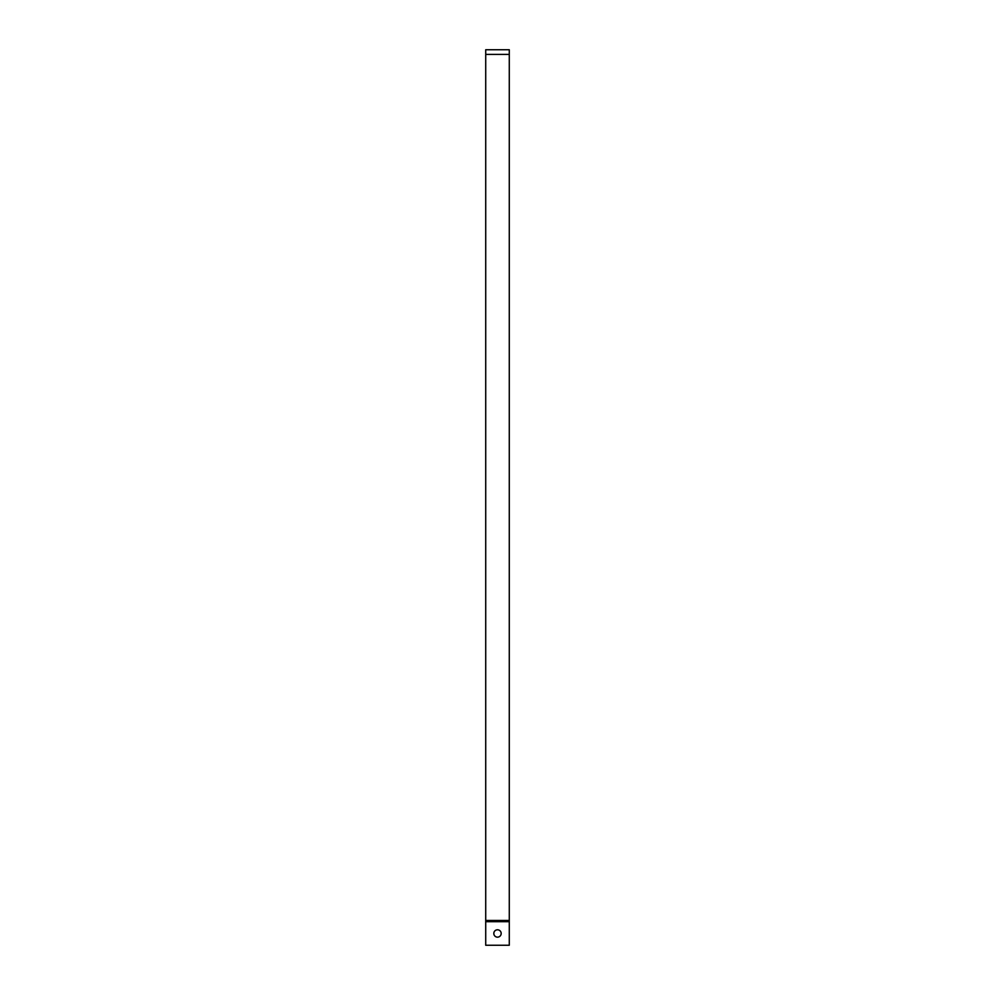 <?xml version="1.0" encoding="UTF-8"?>
<svg xmlns="http://www.w3.org/2000/svg" width="995" height="995" viewBox="0 0 995 995"><rect width="100%" height="100%" fill="white"/><g stroke="black" fill="none" stroke-linecap="round" stroke-linejoin="round"><path stroke-width="1.49" d="M501.181 933.472A3.681 3.681 0 0 1 497.5 937.153A3.681 3.681 0 0 1 493.818 933.472A3.681 3.681 0 0 1 497.5 929.79A3.681 3.681 0 0 1 501.181 933.472M501.181 49.75L493.818 49.75L501.181 49.75M509.278 920.45L509.278 49.75L485.722 49.75L485.722 945.25L509.278 945.25L509.278 920.45L485.722 920.45M509.278 54.402L485.722 54.402M509.278 921.681L485.722 921.681"/></g></svg>
